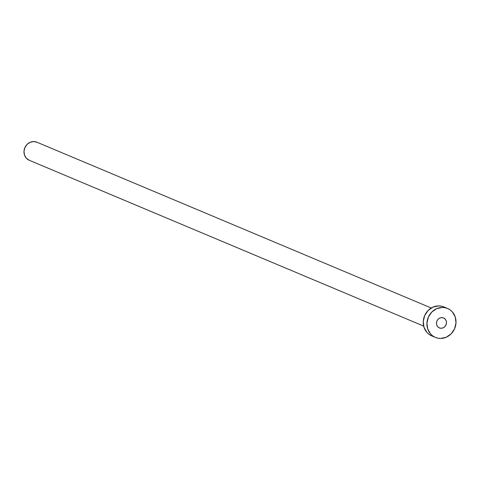 <?xml version="1.0" encoding="UTF-8"?>
<svg xmlns="http://www.w3.org/2000/svg" width="480" height="480" viewBox="0 0 480 480"><rect width="100%" height="100%" fill="white"/><g stroke="black" fill="none" stroke-linecap="round" stroke-linejoin="round"><path stroke-width="0.72" d="M443.658 318.012A5.394 4.932 -67.2 0 1 445.992 324.906A5.394 4.932 -67.2 0 1 439.38 327.918A5.394 4.932 -67.2 0 1 439.284 327.876L441.174 328.272L443.106 327.858L444.792 326.694L445.974 324.96L446.466 322.92L446.202 320.88L445.212 319.158L443.658 318.012L441.768 317.616L439.836 318.03L438.15 319.194L436.968 320.928L436.476 322.974L436.74 325.008L437.73 326.73L439.284 327.876A5.394 4.932 -67.2 0 1 436.95 320.982A5.394 4.932 -67.2 0 1 443.562 317.97A5.394 4.932 -67.2 0 1 443.658 318.012L443.658 318.012M36.882 142.194L431.274 308.01L37.056 142.272A9.81 8.964 112.8 0 0 36.882 142.194A9.81 8.964 112.8 0 0 24.858 147.672A9.81 8.964 112.8 0 0 29.106 160.212L423.666 326.1L29.106 160.212A9.81 8.964 112.8 0 0 29.28 160.29A9.81 8.964 112.8 0 0 29.454 160.356M435.108 337.296A15.702 14.34 -67.2 0 1 428.316 317.232A15.702 14.34 -67.2 0 1 447.558 308.472A15.702 14.34 -67.2 0 1 447.834 308.592A15.702 14.34 -67.2 0 1 454.626 328.656A15.702 14.34 -67.2 0 1 435.384 337.416A15.702 14.34 -67.2 0 1 435.108 337.296L431.43 335.748L435.108 337.296L432.678 335.88L430.584 333.96L427.716 328.95L426.942 323.022L428.382 317.082L431.808 312.036L436.71 308.652L442.338 307.44L445.158 307.722L447.834 308.592L450.264 310.008L452.358 311.928L455.226 316.938L456 322.866L454.56 328.806L451.134 333.852L446.232 337.236L440.604 338.448L437.784 338.166L435.108 337.296M431.43 335.748L429 334.332L426.906 332.418L424.038 327.402L423.264 321.474L424.698 315.534L428.13 310.488L433.032 307.104L438.66 305.892L441.474 306.174L444.15 307.044A15.702 14.34 112.8 0 0 443.874 306.924A15.702 14.34 112.8 0 0 424.632 315.69A15.702 14.34 112.8 0 0 431.43 335.748A15.702 14.34 112.8 0 0 431.706 335.868A15.702 14.34 112.8 0 0 431.988 335.982M29.106 160.212L26.274 158.13L24.486 154.992L24 151.29L24.9 147.576L27.042 144.426L30.108 142.308L33.624 141.552L37.056 142.272M447.558 308.472L443.874 306.924M435.384 337.416L431.706 335.868M423.666 326.106L29.28 160.29"/></g></svg>
